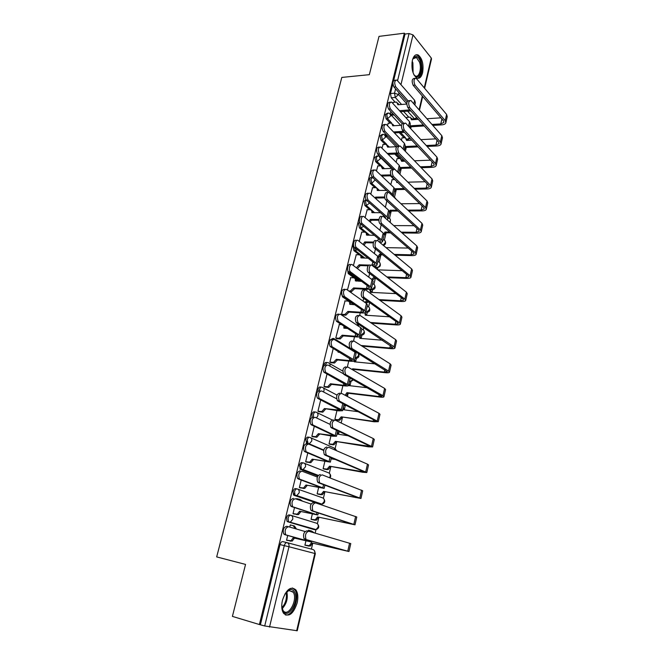 <?xml version="1.0" encoding="UTF-8"?>
<svg xmlns="http://www.w3.org/2000/svg" width="664" height="664" viewBox="0 0 664 664"><rect width="100%" height="100%" fill="white"/><g stroke="black" fill="none" stroke-linecap="round" stroke-linejoin="round"><path stroke-width="1" d="M290.624 515.231L289.305 514.949C288.118 514.799 287.213 515.745 286.591 517.779L287.006 521.306L287.637 521.755L289.147 522.087L288.508 521.638L288.093 518.111C288.716 516.069 289.62 515.131 290.807 515.272C292.426 515.837 293.065 517.173 292.724 519.273L290.508 521.979L289.147 522.087L314.744 529.698L316.064 529.598L318.214 527C318.521 524.967 317.882 523.68 316.296 523.132L291.181 515.389M296.924 488.878L295.729 488.638C294.559 488.447 293.671 489.351 293.056 491.352L293.513 494.937L295.596 495.651L295.015 495.236L294.567 491.651C295.173 489.65 296.069 488.745 297.231 488.936C298.841 489.459 299.489 490.762 299.157 492.829L296.841 495.568L295.596 495.651L320.77 504.217L321.99 504.142L324.223 501.511C324.522 499.519 323.883 498.257 322.297 497.743L297.846 489.152M303.133 462.891L302.07 462.708C300.916 462.468 300.045 463.339 299.439 465.306L300.452 469.324L301.954 469.589L301.423 469.216L300.941 465.572C301.539 463.605 302.419 462.733 303.564 462.966C305.174 463.455 305.813 464.725 305.498 466.767L303.083 469.523L301.954 469.589L317.981 475.739M309.258 437.277L308.312 437.136C307.183 436.854 306.32 437.684 305.731 439.618L306.718 443.66L308.221 443.901L307.224 439.858C307.822 437.916 308.677 437.086 309.814 437.369C311.416 437.825 312.055 439.053 311.74 441.062L309.233 443.842L308.395 443.975M315.3 412.029L314.479 411.921C313.366 411.597 312.512 412.385 311.931 414.294L311.98 417.133M321.26 387.137L320.554 387.046C319.459 386.689 318.62 387.444 318.048 389.32L317.898 391.162M327.144 362.586L326.547 362.519C325.468 362.121 324.646 362.843 324.073 364.685L323.932 365.524M332.954 338.374L330.149 339.96M347.538 268.986L348.202 273.56L349.737 273.668L348.808 271.933M353.538 245.232L353.024 246.452L353.879 250.602L355.348 250.643L354.36 247.323M359.564 222.058L358.585 223.743L359.431 227.918L360.892 227.926L360.17 223.353M365.798 199.549L364.079 201.333L364.901 205.516L366.362 205.508L365.532 201.308L366.13 200.005M371.79 177.645L371.516 177.653C370.62 177.188 369.948 177.711 369.491 179.214L370.304 183.413L371.757 183.372L370.944 179.172L372.529 177.429M377.094 155.849L374.836 157.376L375.633 161.593L377.086 161.535L376.289 157.318L378.223 155.799L378.912 156.007L380.406 158.646L377.086 161.535L384.464 168.664M382.331 134.327L380.115 135.829L380.904 140.046L382.348 139.971L381.559 135.746L383.418 134.269L384.265 134.526L385.643 137.083L382.348 139.971L386.871 144.561M387.502 113.087L385.327 114.557L386.091 118.781L387.535 118.682L386.763 114.449L388.54 113.013L389.536 113.32L390.822 115.793L387.535 118.682L391.768 123.18M422.603 72.691C423.806 64.483 422.362 58.598 418.27 55.054C415.639 53.967 413.68 55.71 412.394 60.266C411.182 68.483 412.593 74.368 416.635 77.929C419.341 79.074 421.325 77.331 422.603 72.691M297.157 602.929C298.36 597.318 297.928 592.969 295.87 589.881C290.732 585.889 286.259 589.366 282.441 600.314C281.229 605.9 281.627 610.249 283.628 613.362C288.906 617.429 293.413 613.951 297.157 602.929M311.391 549.103L312.777 543.21M315.159 533.126L315.998 529.581M317.384 523.705L318.886 517.347M321.808 504.972L322.007 504.134C324.845 503.154 325.451 501.37 323.816 498.788M323.385 498.291L324.912 491.841M329.311 473.224L330.855 466.684M332.656 459.073L332.813 458.376M335.154 448.499L336.714 441.867M338.507 434.289L339.171 431.459M341.171 423.018L342.499 417.39M344.276 409.854L345.263 405.671M347.43 396.499L348.202 393.237M349.969 385.734L350.882 381.875M353.605 370.371L353.829 369.408M355.589 361.938L356.435 358.394M361.141 338.466L361.905 335.22M363.208 329.693L363.689 327.642M366.611 315.292L367.308 312.346M368.603 306.859L369.607 302.618M372.014 292.426L372.637 289.778M373.923 284.317L375.434 277.942M377.409 269.559L377.899 267.492M379.177 262.064L380.887 254.851M384.373 240.094L386.091 232.823M389.494 218.406L391.229 211.069M394.549 196.992L396.3 189.597M399.911 174.292L401.305 168.39M402.99 161.244L403.214 160.298M405.347 151.292L406.252 147.45M407.928 140.336L408.094 139.664M410.701 128.6L411.14 126.766M412.809 119.694L412.933 119.171M232.408 616.391L259.4 624.534L404.359 33.2L379.019 36.371L369.333 74.675L341.811 77.422L216.672 556.913L245.547 564.417L232.408 616.391M296.667 630.767L314.827 553.486L315.342 553.627L297.231 630.759L264.712 625.969L284.292 545.609C284.922 543.534 285.844 542.546 287.047 542.637L282.781 541.633C281.577 541.534 280.656 542.521 280.025 544.588L288.973 546.762L269.509 627.09M259.4 624.534L264.712 625.969M408.783 117.188L403.612 111.469M395.171 102.148L391.229 97.791L395.279 97.45L394.524 93.201L395.586 88.86M404.359 33.2L405.04 34.047L409.065 33.54L413.008 34.91L431.26 58L431.509 58.963L424.636 88.229M402.077 137.838L401.363 140.17M388.224 123.238L387.477 125.62M397.13 158.621L396.101 162.248M383.062 144.453L381.991 148.155M392.125 179.662L390.772 184.617M377.841 165.934L376.43 170.997M372.546 187.704L370.794 194.145M367.192 209.749L365.084 217.626M361.764 232.093L359.29 241.43M356.261 254.727L353.414 265.575M350.692 277.668L347.455 290.052M345.048 300.908L341.545 314.329L342.79 315.01M357.664 323.642L357.39 324.804L358.568 325.451M339.329 324.472L335.768 338.067L337.03 338.715M333.253 348.392L329.908 362.137L331.195 362.743M327.028 373.957L323.974 386.531L325.277 387.095M320.72 399.902L317.948 411.265L319.276 411.788M336.947 410.634L334.847 419.457L336.1 419.947M314.313 426.222L311.848 436.348L313.192 436.829M330.921 435.941L329.02 443.925L330.29 444.374M307.805 452.931L305.656 461.779L307.025 462.21M324.804 461.604L323.111 468.726L324.406 469.133M301.215 480.039L299.381 487.567L300.767 487.957M318.604 487.633L317.126 493.867L318.438 494.224M297.439 498.847L296.692 498.589L296.559 499.162M294.517 507.545L293.007 513.729L294.418 514.069M312.321 514.044L311.051 519.348L312.387 519.671M308.221 531.233L308.461 530.237L311.358 530.984L313.109 532.528M291.645 525.307L290.292 524.909L289.761 527.083M294.401 493.394L293.936 495.286M300.775 467.298L300.302 469.249M307.067 441.568L306.569 443.577M313.4 529.399L287.637 521.755M319.542 503.968L294.094 495.352M317.832 475.98L300.452 469.324M353.829 304.71L342.574 296.924L343.454 296.974M358.601 281.221L355.871 279.212M354.169 277.959L348.268 273.618M374.438 266.671L373.55 265.974M363.449 258.08L361.789 256.794M359.274 254.827L353.887 250.618L357.448 249.822M368.329 235.272L367.416 234.517M364.511 232.118L359.431 227.918M369.74 209.733L364.901 205.516M374.919 187.655L370.304 183.413M394.308 179.604L390.382 175.811M380.057 165.859L375.633 161.593M399.18 158.538L394.765 154.065M385.145 144.345L380.904 140.046M404.011 137.73L399.18 132.626M390.183 123.114L386.091 118.781M406.957 117.312L406.551 118.391M393.312 102.297L392.889 103.393M287.719 535.474L286.549 540.264L287.985 540.554M390.905 111.552L390.366 113.76M385.485 133.796L385.195 135.008M305.938 540.828L304.901 545.194L306.253 545.468M313.723 529.391L314.371 529.092M319.915 503.926L320.471 503.619M341.528 293.853L342.574 296.924M370.197 289.745L371.134 289.712M375.791 267.584L376.488 267.418M260.412 624.675L280.025 544.588M392.864 83.772L390.465 93.549L391.229 97.791M405.04 34.047L393.669 80.468M386.896 200.901L385.377 207.284M381.211 224.756L379.908 230.259M375.774 247.597L375.666 248.062M375.45 248.95L374.355 253.548M369.906 272.223L369.806 272.672M369.607 273.493L368.736 277.154M365.864 289.222L365.673 290.027M363.681 298.385L363.034 301.091M360.237 312.844L359.656 315.276M354.534 336.789L353.555 340.889M348.749 361.067L347.363 366.877M342.89 385.676L341.088 393.254M414.867 104.945L415.39 102.746L414.651 100.314L396.873 80.02C394.474 80.56 394.092 82.826 395.727 86.835L393.935 87.001C392.299 82.992 392.681 80.726 395.08 80.186L395.619 80.136M406.758 104.065L397.902 104.754L396.723 102.14L393.154 102.306M397.919 103.244L398.915 104.68M400.458 111.701L410.808 110.905M394.092 114.996L391.287 115.196M390.681 114.191L393.179 114.009M409.896 109.884L399.554 110.705M393.935 87.001L407.09 101.849M407.903 100.637L395.727 86.835M445.917 122.541L447.245 116.632L446.615 114.432L416.129 78.211C413.772 78.742 413.398 81.041 414.992 85.108L413.157 85.274C411.555 81.215 411.937 78.916 414.294 78.377L414.9 78.319M418.32 119.321L411.489 119.777L410.319 117.196L406.8 117.32M409.68 126.874L410.061 125.836L410.925 126.782L424.238 125.953M413.157 85.274L443.436 120.782L443.917 122.4L440.771 123.911L431.99 124.458M423.391 124.998L410.061 125.836M440.913 117.818L426.977 118.748M411.497 118.267L412.46 119.711M432.837 125.421L441.61 124.873C443.967 124.691 445.378 124.01 445.851 122.832L445.204 120.665L414.992 85.108M410.925 126.782L410.319 128.185M409.563 127.372L410.344 124.06L409.58 121.719L391.577 102.04C389.087 102.546 388.681 104.829 390.349 108.888L388.556 109.02C386.888 104.97 387.295 102.688 389.785 102.181L390.266 102.14M401.463 125.264L392.806 125.811L391.536 123.114L388.05 123.247M392.806 124.201L393.852 125.745M394.424 132.9L404.442 132.319M387.793 136.17L386.058 136.269M385.427 135.298L386.863 135.215M403.529 131.347L393.503 131.937M388.556 109.02L402.093 123.637M403.438 123.064L390.349 108.888M404.185 150.097L405.239 145.665L404.442 143.399L386.216 124.351C383.634 124.84 383.203 127.131 384.904 131.24L383.103 131.347C381.402 127.247 381.833 124.957 384.414 124.467L384.838 124.442M396.516 146.702L387.651 147.134L386.282 144.345L382.887 144.462M387.627 145.416L388.714 147.084M388.208 154.355L397.794 153.932M396.873 152.994L387.27 153.425M383.103 131.347L397.288 145.956M399.081 145.889L384.904 131.24M412.593 59.519L413.514 57.834C416.179 55.145 418.503 56.473 420.503 61.818C423.632 71.098 417.963 81.863 413.747 74.426M414.187 75.065L415.158 75.837C418.909 78.236 421.856 69.081 419.565 62.242L416.461 57.527L412.925 58.797M417.664 78.302C421.831 75.762 422.968 70.027 421.084 61.113C420.138 58.125 418.851 56.166 417.233 55.245L415.863 54.871M284.831 594.097L289.62 589.715C291.596 589.134 293.181 589.815 294.368 591.749C299.821 600.015 288.242 620.217 283.113 611.063L281.743 605.535M282.084 608.382L283.096 610.523C288.093 618.059 298.186 599.667 293.272 592.271L288.873 590.387L286.533 591.831M285.296 614.889C292.409 617.039 300.095 597.658 295.189 590.337L292.509 587.964M441.112 143.773L442.473 137.772L441.809 135.655L410.892 100.505C408.451 101.011 408.045 103.327 409.68 107.435L407.837 107.576C406.202 103.468 406.609 101.16 409.049 100.646L409.605 100.604M411.755 140.137L406.609 140.411L405.347 137.747L401.911 137.846M404.783 147.591L405.156 146.545L406.036 147.458L418.071 146.877M407.837 107.576L438.614 142.054L439.111 143.615L435.974 145.034L426.246 145.507M417.199 145.956L405.156 146.545M435.767 138.859L420.86 139.656M406.592 138.801L407.605 140.353M427.101 146.437L436.812 145.972C439.178 145.814 440.597 145.184 441.054 144.055L440.381 141.963L409.68 107.435M406.036 147.458L404.21 149.998M436.256 165.278L437.634 159.186L436.945 157.144L405.588 123.097C403.056 123.587 402.625 125.911 404.293 130.069L402.442 130.185C400.774 126.027 401.205 123.703 403.737 123.222L404.235 123.189M404.907 161.169L401.67 161.302L400.301 158.547L396.964 158.621M399.819 168.565L400.201 167.511L401.089 168.399L411.655 168.033M402.442 130.185L433.725 163.601L434.239 165.104L431.102 166.423L420.32 166.805M410.775 167.137L400.201 167.511M430.513 160.165L414.519 160.796M401.62 159.584L402.674 161.261M421.192 167.702L431.965 167.336C434.339 167.22 435.75 166.623 436.198 165.552L435.501 163.535L404.293 130.069M401.089 168.399L399.255 170.947M398.74 173.138L400.06 167.544L399.238 165.369L380.779 146.976C378.115 147.433 377.65 149.74 379.385 153.89L377.575 153.973C375.841 149.823 376.305 147.516 378.97 147.059L379.335 147.043M392.275 168.399L382.431 168.739L380.953 165.867L377.658 165.942M382.373 166.913L383.51 168.697M380.862 175.205L381.825 176.06L391.005 175.794M390.598 174.864L380.879 175.163M377.575 153.973L393.196 169.295M398.35 172.756L379.385 153.89M393.312 196.046L394.814 189.713L393.959 187.638L375.268 169.901C372.512 170.333 372.014 172.648 373.782 176.856L371.973 176.915C370.197 172.706 370.695 170.399 373.458 169.967L373.766 169.959M386.481 190.435L377.193 190.41C377.442 188.858 376.903 187.945 375.55 187.663L372.363 187.704M377.044 188.676L378.239 190.601M375.218 198.129L375.567 197.125L376.529 197.996L384.813 197.88M376.529 197.996L376.181 199.001M384.68 196.984L375.567 197.125M371.973 176.915L388.739 192.543M393.179 196.469L392.391 194.253L373.782 176.856M387.975 218.614L389.494 212.181L388.614 210.197L369.682 193.149C366.835 193.556 366.304 195.888 368.105 200.138L366.296 200.163C364.486 195.913 365.009 193.589 367.864 193.183L368.122 193.183M380.53 212.746L371.832 212.571C372.089 210.945 371.508 209.998 370.072 209.741L367.001 209.758M371.649 210.729L372.894 212.787M369.284 221.212L370.18 219.386L371.168 220.224L378.928 220.224M371.168 220.224L370.271 222.05M378.986 219.386L370.18 219.386M366.296 200.163L385.236 216.912L385.784 218.589M387.046 219.693L387.917 218.863L387.021 216.904L368.105 200.138M431.334 187.065L432.729 180.874L432.023 178.915L400.209 146.014C397.595 146.47 397.13 148.802 398.832 153.019L396.972 153.102C395.279 148.894 395.736 146.561 398.358 146.105L398.798 146.08M397.728 182.426L396.665 182.451L396.79 181.513M394.789 189.813L395.18 188.742L396.084 189.597L404.974 189.423M396.972 153.102L428.77 185.43L429.309 186.874L426.18 188.095L414.195 188.344M404.086 188.551L395.18 188.742M425.143 181.737L407.92 182.168M394.798 179.587L391.951 179.67M415.083 189.215L427.052 188.974C429.425 188.891 430.836 188.344 431.276 187.323L430.554 185.389L398.832 153.019M396.084 189.597L394.233 192.162M426.346 209.143L427.765 202.852L427.027 200.976L394.756 169.245C392.05 169.677 391.561 172.026 393.287 176.284L391.428 176.342C389.702 172.084 390.191 169.735 392.897 169.303L393.287 169.295M389.544 211.584L390.092 210.239L391.005 211.069L397.977 211.036M391.428 176.342L423.757 207.55L424.313 208.928L421.183 210.048L407.829 210.131M397.064 210.197L390.092 210.239M419.64 203.574L401.014 203.773M408.725 210.969L422.072 210.895C424.454 210.853 425.865 210.347 426.288 209.384L425.541 207.533L393.287 176.284M391.005 211.069L389.154 213.65M421.291 231.504L422.736 225.113L421.972 223.32L389.228 192.801C386.971 190.784 385.377 197.988 387.676 199.881L385.809 199.905C383.51 198.021 385.103 190.817 387.369 192.834L387.701 192.826M383.958 233.919L384.937 232.018L385.867 232.823L390.598 232.865M385.809 199.905L418.669 229.952L419.25 231.271L416.129 232.284L401.189 232.159M389.668 232.06L384.937 232.018M414.004 225.685L393.744 225.602M402.102 232.964L417.025 233.106C419.424 233.097 420.827 232.641 421.242 231.728L420.47 229.968L387.676 199.881M385.867 232.823L383.999 235.413M382.564 241.488L384.107 234.948L383.194 233.056L364.021 216.721C361.664 214.613 359.929 221.925 362.353 223.751L360.535 223.743C358.103 221.925 359.838 214.621 362.195 216.721L362.403 216.721M374.413 235.338L366.403 235.031C366.661 233.321 366.038 232.35 364.528 232.118L361.565 232.093M366.171 233.064L367.482 235.263M363.05 244.46L364.735 241.937L365.731 242.742L373.326 242.866M365.731 242.742L364.055 245.265M373.583 242.069L364.735 241.937M360.535 223.743L379.791 239.837L380.489 241.223L379.244 241.987M380.281 242.85L382.505 241.721L381.584 239.862L362.353 223.751M416.17 254.163L417.639 247.664L416.843 245.962L383.626 216.68C381.327 214.547 379.601 221.959 381.983 223.809L380.107 223.801C377.725 221.959 379.451 214.555 381.758 216.688L382.041 216.688M378.065 256.553L379.717 254.08L380.663 254.843L382.763 254.901M380.107 223.801L413.523 252.66L414.12 253.905L410.999 254.818L394.208 254.42M381.817 254.129L379.717 254.08M408.194 248.062L386.041 247.639M395.146 255.2L411.912 255.607C414.319 255.632 415.722 255.225 416.12 254.378L415.324 252.702L381.983 223.809M380.663 254.843L378.679 257.507M377.077 264.67L378.654 258.022L377.7 256.229L358.245 240.592C355.887 238.484 354.036 245.788 356.468 247.647L354.642 247.614C352.202 245.755 354.061 238.459 356.419 240.567M368.097 258.205L360.901 257.79C361.166 256.013 360.51 255.009 358.933 254.793L356.053 254.727M360.618 255.698L361.988 258.047M356.377 267.816L359.207 264.787L360.22 265.558L368.171 265.816M372.811 265.965L373.035 265.965C375.318 266.015 376.646 265.658 377.027 264.886L376.065 263.127L356.518 247.689M360.22 265.558L357.398 268.58M354.692 247.655L374.272 263.068L374.994 264.388L371.691 265.177M370.993 265.152L369.815 265.119M369.109 265.094L359.207 264.787M410.983 277.12L412.477 270.522L411.655 268.912L377.916 240.883C375.608 238.741 373.774 246.153 376.156 248.029L374.28 247.996C371.89 246.12 373.724 238.716 376.04 240.858M371.666 279.37L374.255 277.046M374.33 248.037L408.302 275.668L408.916 276.846L405.812 277.652L386.838 276.913M402.201 270.713L377.816 269.866M376.114 268.546L373.649 266.621M375.741 267.517L377.077 269.293M387.784 277.652L406.741 278.399C409.148 278.465 410.543 278.108 410.933 277.32L410.111 275.734L376.206 248.079M375.218 277.784L372.587 280.108M371.516 288.168L373.118 281.411L372.13 279.718L352.352 264.77C350.003 262.77 348.085 269.966 350.476 271.866L348.642 271.8C346.251 269.899 348.168 262.712 350.526 264.712M361.548 281.353L355.323 280.855C355.597 279.046 354.941 278.017 353.364 277.776L350.467 277.66M354.983 278.631L356.427 281.129M348.716 290.948L350.384 291.023L353.605 287.944L354.642 288.682L367.491 289.305C369.773 289.388 371.101 289.081 371.475 288.367L370.479 286.707L350.6 271.966M354.642 288.682L351.414 291.762L349.754 291.687M348.766 271.9L368.678 286.624L369.425 287.861L366.478 288.558L353.605 287.944M405.721 300.385L407.239 293.687L406.393 292.168L372.081 265.392C369.773 263.367 367.881 270.663 370.221 272.589L368.346 272.522C365.997 270.597 367.889 263.309 370.197 265.334M395.985 293.629L370.661 292.359L369.483 289.255M364.287 301.971L367.765 301.307M368.462 272.622L403.007 298.991L403.654 300.103L400.55 300.784L378.961 299.605M370.354 289.936L371.765 292.409M379.924 300.311L401.496 301.506C403.911 301.614 405.306 301.298 405.679 300.576L404.824 299.082L370.346 272.688M368.744 302.004L366.901 302.751L365.69 302.054M365.881 311.989L367.507 305.116L366.486 303.531L346.376 289.296C343.371 289.753 342.715 292.135 344.4 296.434L342.566 296.335C340.873 292.044 341.537 289.67 344.541 289.205M354.709 304.759L349.671 304.228C349.945 302.394 349.297 301.34 347.712 301.066L344.815 300.9M349.272 301.871L350.783 304.527M341.553 314.296L344.815 314.487L347.936 311.408L348.982 312.113L361.872 312.952C364.162 313.076 365.482 312.819 365.839 312.171L364.81 310.619L344.599 296.592M348.982 312.113L345.869 315.184L342.549 314.993M342.757 296.493L363.009 310.503L363.781 311.665L360.834 312.238L347.936 311.408M400.392 323.974L401.936 317.16L401.056 315.74L366.163 290.259C363.864 288.35 361.913 295.538 364.212 297.497L362.32 297.397C360.021 295.438 361.971 288.259 364.279 290.168M389.494 316.803L365.258 315.201L364.968 312.761M357.39 324.779L359.614 324.937M362.511 297.555L397.645 322.621L398.309 323.658L395.213 324.231L370.437 322.48M365.084 312.719L366.37 315.276M371.425 323.152L396.176 324.912C398.599 325.061 399.994 324.804 400.359 324.148L399.471 322.754L364.403 297.663M360.394 335.187L361.133 335.212L364.071 332.465C364.337 330.664 363.689 329.61 362.137 329.311L360.768 327.676L340.317 314.163C337.304 314.678 336.615 317.077 338.242 321.351L336.399 321.218C334.764 316.952 335.461 314.553 338.474 314.039M347.513 328.431L343.886 328.149L343.852 326.065M344.915 326.754L345.064 328.24M335.776 338.034L339.171 338.267L342.184 335.204L343.246 335.868L356.17 336.922C358.469 337.096 359.788 336.88 360.129 336.299L359.066 334.855L338.507 321.567M343.246 335.868L340.242 338.93L336.772 338.69M336.665 321.434L357.257 334.714L358.054 335.785L355.124 336.25L342.184 335.204M339.08 324.455L341.645 324.646M394.989 347.878L396.557 340.956L395.644 339.628L360.162 315.483C357.207 316.014 356.518 318.446 358.112 322.779L356.211 322.638C354.618 318.313 355.306 315.89 358.269 315.358M382.655 340.234L359.78 338.349L359.83 336.606M356.477 322.853L392.897 347.546L389.809 347.994L361.058 345.488M360.17 336.125L360.901 338.441M362.063 346.127L390.789 348.642C393.212 348.832 394.607 348.633 394.955 348.036L394.042 346.741L358.369 322.994M375.368 363.897L354.236 361.805L356.053 353.514L354.966 352.152L334.166 339.395C331.145 339.968 330.423 342.375 331.992 346.633L330.141 346.467C328.572 342.217 329.294 339.81 332.315 339.238M339.852 352.335L338.076 352.169L338.225 351.364M329.917 362.096L333.452 362.378L336.349 359.315L337.436 359.946L350.393 361.224C352.692 361.44 354.012 361.282 354.344 360.768L353.24 359.431L332.332 346.898M337.436 359.946L334.54 363L330.913 362.71M330.481 346.732L352.252 360.253L349.33 360.593L336.349 359.315M389.519 372.106L391.104 365.075L390.166 363.855L354.07 341.08C351.107 341.669 350.393 344.118 351.92 348.426L350.019 348.251C348.484 343.952 349.198 341.503 352.169 340.914M352.327 369.632L352.584 368.786L353.605 369.383L385.319 372.695C387.759 372.927 389.146 372.778 389.486 372.247L388.54 371.06L352.252 348.7M350.351 348.525L387.411 371.757L384.332 372.089L352.584 368.786M354.642 359.49L355.364 361.921M353.605 369.383L353.348 370.23M343.379 373.741L327.925 364.993C324.903 365.615 324.148 368.047 325.651 372.28L323.8 372.081C322.289 367.856 323.044 365.424 326.074 364.802M323.982 386.489L327.642 386.813L330.44 383.759L331.543 384.356L344.541 385.867C346.849 386.124 348.152 386.025 348.476 385.577L347.33 384.356L326.065 372.604M331.543 384.356L328.746 387.394L324.962 387.062M324.215 372.404L346.367 385.054L343.454 385.278L330.44 383.759M345.014 374.67L344.392 374.313M348.5 385.444L350.235 378.023M383.966 396.674L385.585 389.527L384.605 388.407L347.886 367.051C344.915 367.698 344.168 370.163 345.637 374.454L343.736 374.247C342.259 369.964 343.006 367.499 345.986 366.852M367.458 387.768L348.608 385.577L348.758 384.365M345.122 395.271L346.94 392.648L347.977 393.212L379.783 397.072C382.232 397.354 383.609 397.263 383.941 396.798L382.954 395.711L346.044 374.778M344.143 374.571L381.85 396.3L378.779 396.508L346.94 392.648M349.04 383.161L349.745 385.709M347.977 393.212L346.168 395.827M336.573 398.74L321.592 390.955C318.571 391.644 317.774 394.101 319.218 398.309L317.359 398.076C315.915 393.868 316.703 391.42 319.733 390.731M317.965 411.215L321.758 411.58L324.447 408.551L338.599 410.858L342.516 410.734L341.346 409.638L319.708 398.69M325.567 409.099L322.878 412.128L318.928 411.738M317.849 398.45L340.4 410.211L324.447 408.551M378.339 421.582L379.982 414.311L378.978 413.307L341.611 393.403C338.64 394.117 337.86 396.599 339.271 400.865L337.353 400.624C335.942 396.366 336.723 393.876 339.702 393.171M358.651 411.771L342.914 409.671L343.064 408.443M334.855 419.407L338.59 419.781L341.213 416.834L374.172 421.789L378.314 421.69L339.744 401.247M337.835 401.006L376.214 421.183L373.143 421.258L341.213 416.834M343.363 407.156L344.052 409.821M342.275 417.357L339.653 420.304L337.744 419.814M335.76 419.905L338.806 420.337M330.074 424.362L315.168 417.307C312.138 418.063 311.316 420.536 312.694 424.728L310.835 424.454C309.449 420.262 310.271 417.797 313.308 417.05M311.856 436.289L315.782 436.696L318.371 433.683L332.581 436.198L336.482 436.24L313.259 425.159M319.508 434.19L316.919 437.202L312.786 436.763M311.391 424.877L334.349 435.717L318.371 433.683M372.628 446.839L374.297 439.452L373.259 438.547L335.245 420.154C332.266 420.926 331.452 423.433 332.805 427.682L330.888 427.4C329.527 423.159 330.348 420.652 333.328 419.88M348.409 435.791L337.138 434.082L337.287 432.837M329.029 443.867L332.888 444.282L335.42 441.352L368.478 446.847L372.612 446.93L333.353 428.114M331.436 427.832L370.495 446.424L335.42 441.352M337.611 431.467L338.283 434.256M336.49 441.834L333.967 444.764L331.925 444.324M329.892 444.307L333.004 444.805M323.675 450.466L308.652 444.05C305.614 444.872 304.759 447.362 306.079 451.537L304.212 451.221C302.884 447.055 303.738 444.565 306.785 443.751M305.672 461.721L309.714 462.169L312.213 459.164L330.357 462.119L306.71 452.018M313.366 459.637L310.877 462.625L306.527 462.127M304.842 451.703L328.207 461.588L312.213 459.164M366.843 472.453L368.537 464.941L367.466 464.153L328.788 447.304C325.8 448.142 324.945 450.682 326.24 454.906L324.314 454.583C323.019 450.366 323.874 447.835 326.862 446.996M335.669 459.579L331.278 458.841L331.436 457.803M323.127 468.659L327.111 469.116L329.535 466.203L362.71 472.253L366.827 472.527L326.862 455.388M324.937 455.064L364.702 472.013L329.535 466.203M332.523 458.26L332.432 459.031M330.63 466.643L328.207 469.556L326.032 469.174M323.916 469.041L327.128 469.614M317.351 477.034L302.037 471.199C298.991 472.079 298.103 474.594 299.364 478.752L297.489 478.404C296.219 474.245 297.115 471.731 300.161 470.859M299.398 487.5L303.564 487.99L305.963 485.019L324.148 488.372L300.062 479.275M307.133 485.442L304.743 488.413L300.111 487.832M298.194 478.927L321.982 487.841L305.963 485.019M360.975 498.432L362.702 490.787L322.223 474.868C319.226 475.781 318.346 478.337 319.583 482.545L317.649 482.18C316.413 477.98 317.301 475.424 320.297 474.519M317.143 493.792L321.243 494.29L323.575 491.393L360.959 498.481L320.272 483.077M318.346 482.711L358.817 497.959L323.575 491.393M324.688 491.8L322.355 494.688L320.048 494.365M317.79 494.099L321.168 494.763M311.117 504.051L295.314 498.747C292.268 499.701 291.347 502.241 292.542 506.383L290.666 505.993C289.462 501.851 290.384 499.311 293.438 498.365M300.161 499.469L302.577 501.179M293.031 513.654L297.314 514.185L299.622 511.23L317.849 514.998L293.322 506.956M300.817 511.612L298.518 514.567L293.397 513.853M291.438 506.557L315.666 514.467L299.622 511.23M301.39 500.781L299.63 499.286L296.675 498.689M355.016 524.776L356.776 517.007L315.566 502.856C312.561 503.835 311.648 506.424 312.819 510.608L310.885 510.209C309.706 506.026 310.627 503.436 313.632 502.457L315.251 502.789M311.067 519.273L315.292 519.812L317.533 516.941L355.008 524.809L313.582 511.189M311.648 510.782L352.85 524.286L317.533 516.941M318.662 517.298L316.421 520.169L313.989 519.904M311.383 519.456L315.126 520.261M305.05 531.515L288.5 526.718C285.445 527.739 284.482 530.312 285.628 534.437L283.744 533.997C282.598 529.88 283.553 527.316 286.616 526.295L288.342 526.685M293.521 525.747L294.442 526.012L296.484 529.034M286.574 540.181L290.973 540.762L293.189 537.823L311.457 542.015L286.466 535.043M294.409 538.164L292.193 541.094L286.566 540.222M284.59 534.611L309.258 541.475L293.189 537.823M295.281 528.685L293.239 525.664L290.268 525M348.982 551.502L350.766 543.6L308.801 531.266C305.789 532.321 304.842 534.943 305.963 539.118L304.021 538.67C302.9 534.495 303.846 531.889 306.868 530.835L308.644 531.233M304.917 545.111L309.25 545.692L311.408 542.837L348.974 551.518L306.785 539.732M304.851 539.284L346.799 550.987L311.408 542.837M311.64 531.067L314.255 532.86M312.553 543.152L310.403 546.007L307.839 545.8M304.909 545.152L309.001 546.115M313.566 417.581L313.425 414.502C314.006 412.593 314.861 411.804 315.964 412.12C317.566 412.543 318.214 413.738 317.907 415.722L316.496 417.938M319.376 390.606L319.533 389.494C320.114 387.627 320.944 386.863 322.04 387.228C323.634 387.61 324.281 388.78 323.982 390.731L323.468 391.934M325.617 364.636C326.207 362.926 327.012 362.278 328.024 362.668C329.618 363.025 330.265 364.162 329.975 366.08L329.958 366.138M332.1 339.13L333.934 338.449L335.951 340.491M287.172 542.671L312.902 549.501C314.495 550.091 315.143 551.419 314.827 553.486L288.973 546.762C289.313 544.621 288.674 543.243 287.047 542.637M412.228 118.939L414.444 118.79L407.613 111.178M401.579 104.472L395.279 97.45L398.558 94.554L406.758 103.783M419.1 109.767L422.329 96.023M424.263 87.781L431.26 58M413.008 34.91L400.965 84.602M399.006 92.719L398.558 94.554L394.524 93.201L390.465 93.549M313.267 529.366L314.977 529.731M319.293 503.918L321.202 504.266M304.402 463.298L328.224 472.702C329.8 473.183 330.44 474.411 330.149 476.379L329.56 477.706M310.852 437.825L334.067 447.993L336.084 450.482M317.193 412.709L332.133 419.914M323.426 387.959L336.98 395.088M329.56 363.548L342.823 371.11M335.594 339.47L356.709 352.426M361.772 335.229L360.436 335.013M367.233 306.287L367.532 306.502C369.076 306.768 369.723 307.797 369.466 309.573L366.42 312.321C369.474 312.08 370.454 310.569 369.35 307.772M370.114 289.662L371.5 289.728L370.562 289.039M360.054 281.287L349.737 273.668L350.874 273.46M372.562 283.76L372.853 283.984C374.405 284.225 375.052 285.221 374.795 286.972L371.641 289.728C374.728 289.579 375.749 288.093 374.695 285.263M375.65 267.384L376.77 267.426L374.836 265.907M364.893 258.122L355.348 250.643L364.918 258.122M369.773 235.288L360.892 227.926L363.656 226.349M374.679 212.779L366.362 205.508L369.574 203.068M379.576 190.568L371.757 183.372L375.177 179.894M400.882 158.762L396.192 154.006M389.328 147.051L388.465 146.18M405.571 137.813L400.599 132.543M394.175 125.72L393.769 125.297M408.202 139.598L407.439 139.672M407.264 139.365L409.647 137.88M403.305 160.248L403.861 160.107M377.857 267.501L376.795 267.426C378.414 267.293 379.501 266.372 380.057 264.662C380.306 262.944 379.659 261.973 378.123 261.749L377.824 261.516M372.57 289.786L370.653 289.006M367.209 312.354L365.889 311.956M356.261 358.402L355.257 358.402L358.601 355.663L358.278 353.397M350.675 381.891L349.696 381.9L352.949 379.559M345.014 405.687L345.952 405.206M402.243 160.057L403.455 159.692M395.512 198.644L393.279 196.229M389.809 222.133L390.374 220.896C390.615 219.344 390.05 218.423 388.672 218.149L388.191 217.717M383.095 245.182L385.244 242.642C385.493 241.007 384.888 240.061 383.435 239.812L383.037 239.48M415.598 119.022L414.444 118.79L416.768 117.586M397.57 80.709L409.065 33.54M409.19 109.095L408.974 110.017M393.08 114.017L393.993 115.005M414.651 100.314L413.838 103.767M440.771 123.911L441.9 118.972M410.875 126.973L410.012 126.035M445.204 120.665L446.615 114.432M409.58 121.719L408.509 126.226M404.442 143.399L403.114 148.985M412.203 61.163L412.892 62.939L413.116 72.899M412.668 71.463L411.979 62.673M286.765 591.632C288.184 598.106 286.657 603.784 282.175 608.68M281.951 607.734C285.744 603.244 287.13 598.106 286.101 592.321M435.974 145.034L437.045 140.303M405.986 147.657L405.115 146.744M440.381 141.963L441.809 135.655M431.102 166.423L432.131 161.9M401.039 168.598L400.151 167.71M435.501 163.535L436.945 157.144M399.238 165.369L397.686 171.91M375.517 197.341L376.48 198.212M393.959 187.638L392.391 194.253M383.825 215.659L383.593 216.655M370.13 219.601L371.118 220.44M388.614 210.197L387.021 216.904M426.18 188.095L427.159 183.787M396.034 189.804L395.13 188.95M430.554 185.389L432.023 178.915M421.183 210.048L422.113 205.964M390.955 211.276L390.042 210.446M425.541 207.533L427.027 200.976M416.129 232.284L417 228.433M385.817 233.031L384.888 232.234M420.47 229.968L421.972 223.32M378.356 238.633L377.841 240.824M364.677 242.152L365.673 242.958M383.194 233.056L381.584 239.862M410.999 254.818L411.821 251.199M380.613 255.059L379.667 254.295M415.324 252.702L416.843 245.962M372.811 261.923L372.039 265.185M359.158 265.002L360.17 265.783M377.7 256.229L376.065 263.127M405.812 277.652L406.575 274.265M410.111 275.734L411.655 268.912M367.192 285.528L366.478 288.558M350.152 291.023L351.181 291.762M353.555 288.168L354.584 288.906M372.13 279.718L370.479 286.707M400.55 300.784L401.255 297.655M404.824 299.082L406.393 292.168M361.498 309.457L360.834 312.238M344.458 314.495L345.512 315.192M347.878 311.64L348.924 312.346M366.486 303.531L364.81 310.619M395.213 324.231L395.868 321.351M399.471 322.754L401.056 315.74M355.721 333.726L355.124 336.25M338.69 338.275L339.76 338.939M342.126 335.428L343.188 336.1M360.768 327.676L359.066 334.855M389.809 347.994L390.407 345.38M394.042 346.741L395.644 339.628M338.134 351.937L338.607 352.219M349.87 358.328L349.33 360.593M332.838 362.395L333.926 363.017M336.291 359.548L337.378 360.178M354.966 352.152L353.24 359.431M354.75 361.855L354.286 361.581M384.332 372.089L384.863 369.74M353.555 369.607L352.526 369.01M388.54 371.06L390.166 363.855M343.927 383.277L343.454 385.278M326.912 386.838L328.016 387.419M330.382 383.999L331.485 384.589M348.998 377.318L347.33 384.356M349.206 385.643L348.666 385.344M378.779 396.508L379.252 394.433M347.928 393.437L346.882 392.88M382.954 395.711L384.605 388.407M337.91 408.576L337.495 410.302M320.895 411.622L322.023 412.17M324.389 408.792L325.509 409.339M342.782 403.563L341.346 409.638M343.612 409.763L342.964 409.431M373.143 421.258L373.55 419.474M342.217 417.59L341.163 417.067M377.301 420.71L378.978 413.307M331.801 434.239L331.452 435.684M314.802 436.746L315.948 437.252M318.313 433.924L319.45 434.439M336.465 430.197L335.262 435.269M337.976 434.214L337.188 433.849M367.441 446.357L367.781 444.872M336.432 442.066L335.361 441.585M371.558 446.059L373.259 438.547M325.601 460.268L325.327 461.422M308.619 462.235L309.781 462.692M312.146 459.413L313.308 459.886M330.066 457.222L329.103 461.272M332.332 459.015L331.336 458.6M361.648 471.814L361.921 470.618M330.572 466.883L329.477 466.443M365.739 471.772L367.466 464.153M319.318 486.679L319.11 487.534M302.352 488.073L303.531 488.496M305.897 485.268L307.075 485.691M323.559 484.654L322.853 487.65M355.779 497.618L355.979 496.738M324.63 492.041L323.517 491.642M359.838 497.851L361.589 490.123M312.935 513.471L312.81 514.019M295.995 514.285L297.198 514.658M299.555 511.487L300.75 511.869M316.96 512.508L316.504 514.417M349.828 523.796L349.953 523.24M318.604 517.546L317.475 517.181M353.854 524.294L355.63 516.459M289.546 540.878L290.766 541.201M293.131 538.081L294.343 538.421M310.254 540.786L310.071 541.575M312.495 543.409L311.35 543.086M347.778 551.128L349.579 543.177M407.414 139.614L410.12 138.386M390.872 114.747L400.707 125.305M348.202 273.56L349.887 273.668L360.212 281.295M342.45 296.833L343.321 296.874M306.253 443.311L309.233 443.842L323.766 450.059M299.929 468.942L303.083 469.523L318.263 475.349M293.513 494.937L296.841 495.568L321.99 504.142M287.006 521.306L316.064 529.598C318.911 528.511 319.467 526.685 317.749 524.12M385.693 135.995L396.142 146.719M380.447 157.501L391.586 168.424M395.752 198.876L395.387 198.005M390.291 222.556L390.316 219.411M383.402 245.448C385.535 244.609 386.124 243.157 385.178 241.082M374.853 265.907L376.795 267.426C379.908 267.368 380.97 265.907 379.974 263.035M360.486 334.789L361.133 335.212C364.162 334.88 365.092 333.336 363.93 330.572M355.008 357.938L355.771 358.394C358.767 357.971 359.656 356.394 358.435 353.671M349.463 381.393L350.335 381.883L353.431 379.825M343.836 405.173L344.823 405.687L346.293 405.38M336.457 450.649L335.685 449.13M330.025 477.889C330.971 476.503 330.896 475.142 329.792 473.797M412.352 119.205L417.249 118.126M315.342 553.627L314.296 550.448M419.482 110.199L422.702 96.471M413.788 57.818L416.461 57.527M413.091 58.556L413.514 57.834M288.475 590.537L292.915 591.74M288.873 590.387L289.62 589.715M356.468 247.647L354.642 247.614M376.156 248.029L374.28 247.996M350.476 271.866L348.642 271.8M350.384 291.023L351.414 291.762M370.221 272.589L368.346 272.522M366.901 302.751L365.922 302.054M344.4 296.434L342.566 296.335M344.815 314.487L345.869 315.184M364.212 297.497L362.32 297.397M338.242 321.351L336.399 321.218M339.171 338.267L340.242 338.93M361.822 329.153L360.17 336.133M358.112 322.779L356.211 322.638M331.992 346.633L330.141 346.467M333.452 362.378L334.54 363M351.92 348.426L350.019 348.251M325.651 372.28L323.8 372.081M327.642 386.813L328.746 387.394M345.637 374.454L343.736 374.247M319.218 398.309L317.359 398.076M321.758 411.58L322.878 412.128M344.06 404.227L342.549 410.618M339.271 400.865L337.353 400.624M339.653 420.304L338.59 419.781M312.694 424.728L310.835 424.454M315.782 436.696L316.919 437.202M337.768 430.803L336.507 436.148M332.805 427.682L330.888 427.4M333.967 444.764L332.888 444.282M306.079 451.537L304.212 451.221M309.714 462.169L310.877 462.625M331.386 457.778L330.382 462.044M326.24 454.906L324.314 454.583M328.207 469.556L327.111 469.116M299.364 478.752L297.489 478.404M303.564 487.99L304.743 488.413M324.912 485.16L324.165 488.314M319.583 482.545L317.649 482.18M322.355 494.688L321.243 494.29M292.542 506.383L290.666 505.993M297.314 514.185L298.518 514.567M318.33 512.957L317.857 514.965M312.819 510.608L310.885 510.209M316.421 520.169L315.292 519.812M285.628 534.437L283.744 533.997M290.973 540.762L292.193 541.094M311.657 541.177L311.457 542.007M305.963 539.118L304.021 538.67M310.403 546.007L309.25 545.692"/></g></svg>
